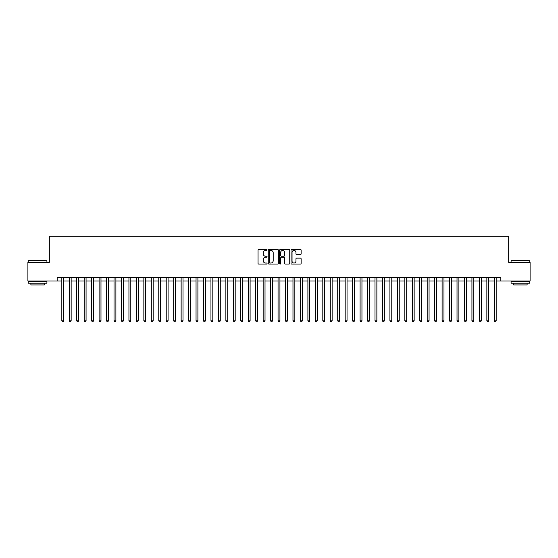 <?xml version="1.0" encoding="UTF-8"?>
<svg xmlns="http://www.w3.org/2000/svg" width="558" height="558" viewBox="0 0 558 558"><rect width="100%" height="100%" fill="white"/><g stroke="black" fill="none" stroke-linecap="round" stroke-linejoin="round"><path stroke-width="0.84" d="M267.073 249.935A0.509 0.509 0 0 0 266.557 249.426L258.779 249.426A0.732 0.732 0 0 0 258.047 250.158L258.047 263.327A0.732 0.732 0 0 0 258.779 264.06L266.557 264.06A0.509 0.509 0 0 0 267.073 263.55A0.509 0.509 0 0 0 266.557 263.034L265.552 263.034A2.344 2.344 0 0 1 263.209 260.698L263.209 259.596A2.344 2.344 0 0 1 265.552 257.252L266.557 257.252A0.509 0.509 0 0 0 267.073 256.743A0.509 0.509 0 0 0 266.557 256.227L265.552 256.227A2.344 2.344 0 0 1 263.209 253.89L263.209 252.788A2.344 2.344 0 0 1 265.552 250.444L266.557 250.444A0.509 0.509 0 0 0 267.073 249.935M300.392 254.581A0.732 0.732 0 0 0 301.125 253.848L301.125 250.158A0.732 0.732 0 0 0 300.392 249.426L291.75 249.426A0.732 0.732 0 0 0 291.025 250.158L291.025 263.327A0.732 0.732 0 0 0 291.75 264.06L300.392 264.06A0.732 0.732 0 0 0 301.125 263.327L301.125 258.863A0.732 0.732 0 0 0 300.392 258.131L296.696 258.131A0.732 0.732 0 0 0 295.963 258.863L295.963 261.081A1.96 1.96 0 0 1 294.003 263.034A1.96 1.96 0 0 1 292.043 261.081L292.043 252.404A1.96 1.96 0 0 1 294.003 250.444A1.96 1.96 0 0 1 295.963 252.404L295.963 253.848A0.732 0.732 0 0 0 296.696 254.581L300.392 254.581M57.167 280.974L27.9 280.974L27.9 262.337L49.334 262.337L49.334 236.236L508.666 236.236L508.666 262.337L530.1 262.337L530.1 280.974L500.833 280.974L500.833 277.249L57.167 277.249L57.167 280.974L61.826 280.974M278.358 250.158A0.732 0.732 0 0 0 277.626 249.426L268.991 249.426A0.732 0.732 0 0 0 268.259 250.158L268.259 263.327A0.732 0.732 0 0 0 268.991 264.06L277.626 264.06A0.732 0.732 0 0 0 278.358 263.327L278.358 250.158M280.374 249.426L289.009 249.426A0.732 0.732 0 0 1 289.741 250.158L289.741 263.327A0.732 0.732 0 0 1 289.009 264.06L285.312 264.06A0.732 0.732 0 0 1 284.58 263.327L284.58 257.984A0.732 0.732 0 0 0 283.848 257.252L281.399 257.252A0.732 0.732 0 0 0 280.667 257.984L280.667 263.55A0.509 0.509 0 0 1 280.151 264.06A0.509 0.509 0 0 1 279.642 263.55L279.642 250.158A0.732 0.732 0 0 1 280.374 249.426M63.689 280.974L69.283 280.974M71.145 280.974L76.739 280.974M78.601 280.974L84.195 280.974M86.065 280.974L91.651 280.974M93.521 280.974L99.108 280.974M100.977 280.974L106.564 280.974M108.433 280.974L114.02 280.974M115.89 280.974L121.477 280.974M123.346 280.974L128.94 280.974M130.802 280.974L136.396 280.974M138.258 280.974L143.852 280.974M145.715 280.974L151.309 280.974M153.171 280.974L158.765 280.974M160.627 280.974L166.221 280.974M168.084 280.974L173.678 280.974M175.54 280.974L181.134 280.974M182.996 280.974L188.59 280.974M190.452 280.974L196.046 280.974M197.909 280.974L203.503 280.974M205.365 280.974L210.959 280.974M212.821 280.974L218.415 280.974M220.277 280.974L225.871 280.974M227.734 280.974L233.328 280.974M235.19 280.974L240.784 280.974M242.646 280.974L248.24 280.974M250.103 280.974L255.697 280.974M257.566 280.974L263.153 280.974M265.022 280.974L270.609 280.974M272.478 280.974L278.065 280.974M279.935 280.974L285.522 280.974M287.391 280.974L292.978 280.974M294.847 280.974L300.434 280.974M302.303 280.974L307.897 280.974M309.76 280.974L315.354 280.974M317.216 280.974L322.81 280.974M324.672 280.974L330.266 280.974M332.129 280.974L337.723 280.974M339.585 280.974L345.179 280.974M347.041 280.974L352.635 280.974M354.497 280.974L360.091 280.974M361.954 280.974L367.548 280.974M369.41 280.974L375.004 280.974M376.866 280.974L382.46 280.974M384.322 280.974L389.916 280.974M391.779 280.974L397.373 280.974M399.235 280.974L404.829 280.974M406.691 280.974L412.285 280.974M414.148 280.974L419.742 280.974M421.604 280.974L427.198 280.974M429.06 280.974L434.654 280.974M436.523 280.974L442.11 280.974M443.98 280.974L449.567 280.974M451.436 280.974L457.023 280.974M458.892 280.974L464.479 280.974M466.349 280.974L471.935 280.974M473.805 280.974L479.399 280.974M481.261 280.974L486.855 280.974M488.717 280.974L494.311 280.974M496.174 280.974L500.833 280.974M269.793 250.444A0.509 0.509 0 0 0 269.284 250.961L269.284 262.525A0.509 0.509 0 0 0 269.793 263.034L270.86 263.034A2.344 2.344 0 0 0 273.197 260.698L273.197 252.788A2.344 2.344 0 0 0 270.86 250.444L269.793 250.444M284.58 252.439A1.96 1.96 0 0 0 282.62 250.486A1.96 1.96 0 0 0 280.667 252.439L280.667 255.501A0.732 0.732 0 0 0 281.399 256.227L283.848 256.227A0.732 0.732 0 0 0 284.58 255.501L284.58 252.439M63.689 277.249L63.689 320.794L61.826 320.794L61.826 277.249M63.689 320.794L63.131 321.764L62.384 321.764L61.826 320.794M28.5 260.467L46.914 260.698L28.5 260.467M37.595 283.213L28.27 283.213L28.27 281.351L46.914 281.351L46.914 283.213L37.595 283.213M44.305 283.213L44.305 284.929L30.885 284.929L30.885 283.213M511.309 260.467L529.73 260.698L511.309 260.467M520.405 283.213L511.086 283.213L511.086 281.351L529.73 281.351L529.73 283.213L520.405 283.213M527.115 283.213L527.115 284.929L513.695 284.929L513.695 283.213M71.145 277.249L71.145 320.794L69.283 320.794L69.283 277.249M71.145 320.794L70.587 321.764L69.841 321.764L69.283 320.794M78.601 277.249L78.601 320.794L76.739 320.794L76.739 277.249M78.601 320.794L78.043 321.764L77.297 321.764L76.739 320.794M86.065 277.249L86.065 320.794L84.195 320.794L84.195 277.249M86.065 320.794L85.5 321.764L84.753 321.764L84.195 320.794M93.521 277.249L93.521 320.794L91.651 320.794L91.651 277.249M93.521 320.794L92.956 321.764L92.209 321.764L91.651 320.794M100.977 277.249L100.977 320.794L99.108 320.794L99.108 277.249M100.977 320.794L100.412 321.764L99.673 321.764L99.108 320.794M108.433 277.249L108.433 320.794L106.564 320.794L106.564 277.249M108.433 320.794L107.868 321.764L107.129 321.764L106.564 320.794M115.89 277.249L115.89 320.794L114.02 320.794L114.02 277.249M115.89 320.794L115.332 321.764L114.585 321.764L114.02 320.794M123.346 277.249L123.346 320.794L121.477 320.794L121.477 277.249M123.346 320.794L122.788 321.764L122.042 321.764L121.477 320.794M130.802 277.249L130.802 320.794L128.94 320.794L128.94 277.249M130.802 320.794L130.244 321.764L129.498 321.764L128.94 320.794M138.258 277.249L138.258 320.794L136.396 320.794L136.396 277.249M138.258 320.794L137.7 321.764L136.954 321.764L136.396 320.794M145.715 277.249L145.715 320.794L143.852 320.794L143.852 277.249M145.715 320.794L145.157 321.764L144.41 321.764L143.852 320.794M153.171 277.249L153.171 320.794L151.309 320.794L151.309 277.249M153.171 320.794L152.613 321.764L151.867 321.764L151.309 320.794M160.627 277.249L160.627 320.794L158.765 320.794L158.765 277.249M160.627 320.794L160.069 321.764L159.323 321.764L158.765 320.794M168.084 277.249L168.084 320.794L166.221 320.794L166.221 277.249M168.084 320.794L167.526 321.764L166.779 321.764L166.221 320.794M175.54 277.249L175.54 320.794L173.678 320.794L173.678 277.249M175.54 320.794L174.982 321.764L174.236 321.764L173.678 320.794M182.996 277.249L182.996 320.794L181.134 320.794L181.134 277.249M182.996 320.794L182.438 321.764L181.692 321.764L181.134 320.794M190.452 277.249L190.452 320.794L188.59 320.794L188.59 277.249M190.452 320.794L189.894 321.764L189.148 321.764L188.59 320.794M197.909 277.249L197.909 320.794L196.046 320.794L196.046 277.249M197.909 320.794L197.351 321.764L196.604 321.764L196.046 320.794M205.365 277.249L205.365 320.794L203.503 320.794L203.503 277.249M205.365 320.794L204.807 321.764L204.061 321.764L203.503 320.794M212.821 277.249L212.821 320.794L210.959 320.794L210.959 277.249M212.821 320.794L212.263 321.764L211.517 321.764L210.959 320.794M220.277 277.249L220.277 320.794L218.415 320.794L218.415 277.249M220.277 320.794L219.719 321.764L218.973 321.764L218.415 320.794M227.734 277.249L227.734 320.794L225.871 320.794L225.871 277.249M227.734 320.794L227.176 321.764L226.429 321.764L225.871 320.794M235.19 277.249L235.19 320.794L233.328 320.794L233.328 277.249M235.19 320.794L234.632 321.764L233.886 321.764L233.328 320.794M242.646 277.249L242.646 320.794L240.784 320.794L240.784 277.249M242.646 320.794L242.088 321.764L241.342 321.764L240.784 320.794M250.103 277.249L250.103 320.794L248.24 320.794L248.24 277.249M250.103 320.794L249.545 321.764L248.798 321.764L248.24 320.794M257.566 277.249L257.566 320.794L255.697 320.794L255.697 277.249M257.566 320.794L257.001 321.764L256.255 321.764L255.697 320.794M265.022 277.249L265.022 320.794L263.153 320.794L263.153 277.249M265.022 320.794L264.457 321.764L263.711 321.764L263.153 320.794M272.478 277.249L272.478 320.794L270.609 320.794L270.609 277.249M272.478 320.794L271.913 321.764L271.174 321.764L270.609 320.794M279.935 277.249L279.935 320.794L278.065 320.794L278.065 277.249M279.935 320.794L279.37 321.764L278.63 321.764L278.065 320.794M287.391 277.249L287.391 320.794L285.522 320.794L285.522 277.249M287.391 320.794L286.826 321.764L286.087 321.764L285.522 320.794M294.847 277.249L294.847 320.794L292.978 320.794L292.978 277.249M294.847 320.794L294.289 321.764L293.543 321.764L292.978 320.794M302.303 277.249L302.303 320.794L300.434 320.794L300.434 277.249M302.303 320.794L301.745 321.764L300.999 321.764L300.434 320.794M309.76 277.249L309.76 320.794L307.897 320.794L307.897 277.249M309.76 320.794L309.202 321.764L308.455 321.764L307.897 320.794M317.216 277.249L317.216 320.794L315.354 320.794L315.354 277.249M317.216 320.794L316.658 321.764L315.912 321.764L315.354 320.794M324.672 277.249L324.672 320.794L322.81 320.794L322.81 277.249M324.672 320.794L324.114 321.764L323.368 321.764L322.81 320.794M332.129 277.249L332.129 320.794L330.266 320.794L330.266 277.249M332.129 320.794L331.571 321.764L330.824 321.764L330.266 320.794M339.585 277.249L339.585 320.794L337.723 320.794L337.723 277.249M339.585 320.794L339.027 321.764L338.281 321.764L337.723 320.794M347.041 277.249L347.041 320.794L345.179 320.794L345.179 277.249M347.041 320.794L346.483 321.764L345.737 321.764L345.179 320.794M354.497 277.249L354.497 320.794L352.635 320.794L352.635 277.249M354.497 320.794L353.939 321.764L353.193 321.764L352.635 320.794M361.954 277.249L361.954 320.794L360.091 320.794L360.091 277.249M361.954 320.794L361.396 321.764L360.649 321.764L360.091 320.794M369.41 277.249L369.41 320.794L367.548 320.794L367.548 277.249M369.41 320.794L368.852 321.764L368.106 321.764L367.548 320.794M376.866 277.249L376.866 320.794L375.004 320.794L375.004 277.249M376.866 320.794L376.308 321.764L375.562 321.764L375.004 320.794M384.322 277.249L384.322 320.794L382.46 320.794L382.46 277.249M384.322 320.794L383.765 321.764L383.018 321.764L382.46 320.794M391.779 277.249L391.779 320.794L389.916 320.794L389.916 277.249M391.779 320.794L391.221 321.764L390.474 321.764L389.916 320.794M399.235 277.249L399.235 320.794L397.373 320.794L397.373 277.249M399.235 320.794L398.677 321.764L397.931 321.764L397.373 320.794M406.691 277.249L406.691 320.794L404.829 320.794L404.829 277.249M406.691 320.794L406.133 321.764L405.387 321.764L404.829 320.794M414.148 277.249L414.148 320.794L412.285 320.794L412.285 277.249M414.148 320.794L413.59 321.764L412.843 321.764L412.285 320.794M421.604 277.249L421.604 320.794L419.742 320.794L419.742 277.249M421.604 320.794L421.046 321.764L420.3 321.764L419.742 320.794M429.06 277.249L429.06 320.794L427.198 320.794L427.198 277.249M429.06 320.794L428.502 321.764L427.756 321.764L427.198 320.794M436.523 277.249L436.523 320.794L434.654 320.794L434.654 277.249M436.523 320.794L435.958 321.764L435.212 321.764L434.654 320.794M443.98 277.249L443.98 320.794L442.11 320.794L442.11 277.249M443.98 320.794L443.415 321.764L442.668 321.764L442.11 320.794M451.436 277.249L451.436 320.794L449.567 320.794L449.567 277.249M451.436 320.794L450.871 321.764L450.132 321.764L449.567 320.794M458.892 277.249L458.892 320.794L457.023 320.794L457.023 277.249M458.892 320.794L458.327 321.764L457.588 321.764L457.023 320.794M466.349 277.249L466.349 320.794L464.479 320.794L464.479 277.249M466.349 320.794L465.79 321.764L465.044 321.764L464.479 320.794M473.805 277.249L473.805 320.794L471.935 320.794L471.935 277.249M473.805 320.794L473.247 321.764L472.5 321.764L471.935 320.794M481.261 277.249L481.261 320.794L479.399 320.794L479.399 277.249M481.261 320.794L480.703 321.764L479.957 321.764L479.399 320.794M488.717 277.249L488.717 320.794L486.855 320.794L486.855 277.249M488.717 320.794L488.159 321.764L487.413 321.764L486.855 320.794M496.174 277.249L496.174 320.794L494.311 320.794L494.311 277.249M496.174 320.794L495.616 321.764L494.869 321.764L494.311 320.794M28.27 262.337L28.27 260.698M32.524 281.351L32.524 280.974M42.666 281.351L42.666 280.974M46.914 262.337L46.914 260.698M511.086 262.337L511.086 260.698M515.334 281.351L515.334 280.974M525.476 281.351L525.476 280.974M529.73 262.337L529.73 260.698"/></g></svg>
